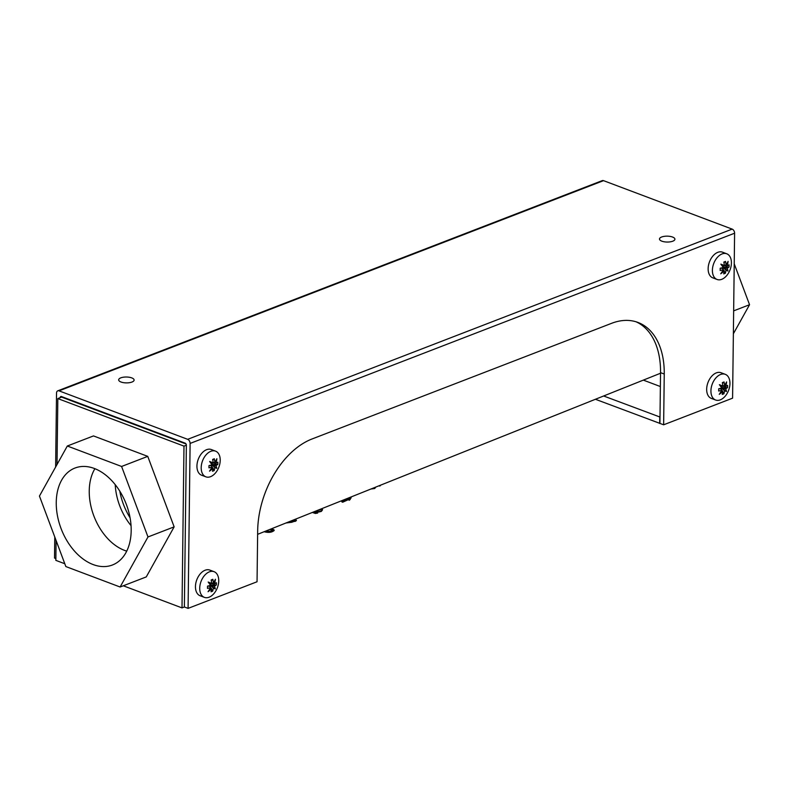 <?xml version="1.0" encoding="UTF-8"?>
<svg xmlns="http://www.w3.org/2000/svg" width="789" height="789" viewBox="0 0 789 789"><rect width="100%" height="100%" fill="white"/><g stroke="black" fill="none" stroke-linecap="round" stroke-linejoin="round"><path stroke-width="1.18" d="M403.968 475.816L410.191 473.331M661.636 237.006A7.722 2.939 0.7 0 0 659.486 239.008A7.722 2.939 0.7 0 0 667.169 242.045A7.722 2.939 0.7 0 0 674.92 239.195A7.722 2.939 0.7 0 0 670.098 236.404A7.722 2.939 0.7 0 0 661.636 237.006M120.816 377.852A7.722 2.939 0.7 0 0 118.666 379.864A7.722 2.939 0.7 0 0 126.348 382.892A7.722 2.939 0.7 0 0 134.11 380.051A7.722 2.939 0.7 0 0 129.288 377.26A7.722 2.939 0.7 0 0 120.816 377.852M55.624 467.019L56.532 393.1A3.432 2.298 68.9 0 1 57.765 390.831A3.432 2.298 68.9 0 1 59.047 390.861L187.674 439.325A3.432 2.298 68.9 0 1 190.11 443.428L188.088 608.378L184.379 606.978L186.362 445.203A1.716 1.144 -111.1 0 0 185.139 443.152L61.453 396.542A1.716 1.144 -111.1 0 0 60.822 396.532A1.716 1.144 -111.1 0 0 60.201 397.666L62.292 396.857M57.765 390.831L602.263 180.622A3.432 2.298 68.9 0 1 603.536 180.651L732.162 229.116A3.432 2.298 68.9 0 1 734.598 233.219L732.586 398.169L663.638 424.798L664.249 374.035L660.541 372.645L659.92 423.397L595.429 399.273M664.249 374.035A77.204 49.224 -69.4 0 0 637.976 322.445A77.204 49.224 -69.4 0 0 611.623 323.312L312.04 438.98A77.204 49.224 -69.4 0 0 257.668 531.007L257.046 581.759L188.088 608.378M663.638 424.798L659.92 423.397M660.541 372.645A77.204 49.224 110.6 0 0 636.102 321.804M55.871 558.563L54.51 558.05L54.776 536.974M119.78 491.123A51.966 34.795 -111.1 0 0 130.077 517.801M75.497 467.847A51.966 34.795 -111.1 0 0 75.004 468.025A51.966 34.795 -111.1 0 0 61.256 529.044A51.966 34.795 -111.1 0 0 112.432 564.993A51.966 34.795 -111.1 0 0 125.875 552.754A51.966 34.795 -111.1 0 0 120.628 492.523A51.966 34.795 -111.1 0 0 75.497 467.847M39.45 496.064L67.321 446.012L121.595 466.467L147.987 536.964L120.115 587.006L65.852 566.561L39.45 496.064M147.987 536.964L174.142 526.865L146.271 576.907L120.115 587.006M174.142 526.865L147.75 456.367L121.595 466.467M147.75 456.367L93.477 435.922L67.321 446.012M64.797 563.74L55.851 560.368L56.088 540.495M57.015 464.514L57.824 398.583L183.985 446.12L182.003 607.895L123.301 585.783M182.003 607.895L184.379 606.978M131.053 525.642A49.756 33.316 68.9 0 1 115.224 484.663M69.905 400.23L70.566 399.984M57.824 398.583L61.631 397.114L186.036 443.99M94.907 468.696A49.756 33.316 -111.1 0 0 93.496 514.97A49.756 33.316 -111.1 0 0 124.544 550.387A49.756 33.316 -111.1 0 0 126.723 551.126M183.985 446.12L186.362 445.203M643.341 380.12L660.373 386.541M603.634 395.989L659.999 417.046M659.762 417.144L659.683 423.486M733.375 333.767L749.55 304.722L734.224 263.812M733.652 310.856L749.55 304.722M257.628 534.321L658.963 373.868A70.507 47.212 -111.1 0 0 660.531 373.197M380.801 485.077L379.844 486.063L379.036 485.777M370.948 489.012L374.706 488.509L375.85 487.06M372.398 488.44L375.564 487.168M379.795 485.482L379.844 486.063M343.521 500.443L343.757 499.891M347.9 498.234L350.168 497.405L351.194 497.889L349.162 498.816L350.286 499.338L349.33 500.236L348.196 499.713L342.663 502.238L341.824 501.843L342.17 500.522M351.194 497.889L349.655 499.042M343.314 500.542L346.874 498.638M343.521 499.979L343.284 500.532M350.286 499.338L348.196 499.259L342.663 501.784L341.815 501.39M320.383 509.23L321.162 509.753M320.906 509.023L321.222 509.507L316.853 510.641M313.647 511.923L316.724 512.12L317.681 513.067L315.363 513.452L312.336 512.446M315.906 511.025L318.707 511.578L321.32 510.976L322.563 509.704L321.823 508.658M312.73 512.288L315.363 512.998L317.671 512.613M315.482 511.193L318.707 512.031L321.32 511.43L322.533 509.842M294.119 519.734L294.938 520.336M294.613 519.537L294.997 520.109L291.042 520.967M289.494 521.578L290.677 522.19M290.135 521.322L290.747 521.963L287.334 522.446M292.019 522.16L296.358 520.681L295.53 519.162M291.703 521.637L295.382 521.332L296.358 520.227M286.427 522.811L292.019 522.239L291.683 521.657M285.983 522.989L292.019 522.239M269.848 529.439L272.747 530.08M271.041 528.955L272.876 529.843C271.613 531.165 269.177 531.599 265.568 531.145M264.305 531.648L264.759 531.885C268.773 532.851 271.899 532.397 274.138 530.524L274.099 530.287M264.857 531.431C268.871 532.368 271.978 531.904 274.187 530.05L271.87 528.63M211.659 583.396L213.375 582.864A21.047 8.383 -46 0 0 215.407 579.254A21.047 20.07 133.8 0 1 214.421 583.88L211.59 583.544M210.308 584.974L216.354 584.974A22.27 8.482 0.7 0 1 214.391 586.148L211.265 585.783L215.289 588.9A21.047 3.383 -136.7 0 1 213.306 587.983L210.328 585.428M211.541 589.127L212.714 591.129A19.557 14.113 -131.1 0 1 211.018 591.78A22.27 14.912 68.9 0 0 211.6 588.643L210.555 587.627A22.27 8.482 0.7 0 1 207.497 588.397L207.527 586.119A22.27 8.482 0.7 0 0 210.584 585.359A21.047 0.592 -126.9 0 0 208.178 582.045A21.047 7.219 6.5 0 1 211.669 583.525A22.27 14.912 68.9 0 0 211.156 579.964A19.557 3.659 -31 0 1 212.034 579.619A19.557 3.659 -31 0 1 212.862 579.313A22.27 14.912 68.9 0 1 213.375 582.864M214.421 583.88A22.27 8.482 0.7 0 0 216.383 582.696A19.557 18.068 -4.2 0 1 216.354 584.974M209.519 585.655L210.683 587.657M209.558 586.444L208.276 585.961M214.075 571.68L209.805 570.072A13.729 8.748 110.6 0 0 205.12 570.23A13.729 8.748 110.6 0 0 195.81 583.219A13.729 8.748 110.6 0 0 200.13 595.764L204.39 597.372A13.729 8.748 110.6 0 0 217.419 587.608A13.729 8.748 110.6 0 0 214.075 571.68A13.729 8.748 110.6 0 0 209.391 571.838A13.729 8.748 110.6 0 0 200.081 584.827A13.729 8.748 110.6 0 0 204.39 597.372M214.391 586.148A21.047 11.194 15.7 0 1 215.289 588.9M213.306 587.983A22.27 14.912 68.9 0 1 212.714 591.129M211.6 588.643A21.047 18.985 167.9 0 1 208.059 591.691A21.047 9.468 -61.7 0 0 210.555 587.627M212.862 579.313L211.304 580.734M209.696 584.136L211.669 583.525M724.332 265.498L726.048 264.966A21.047 8.383 -46 0 0 728.089 261.356A21.047 20.07 133.8 0 1 727.103 265.982L724.263 265.646M722.98 267.077L729.026 267.077A22.27 8.482 0.7 0 1 727.073 268.25L723.937 267.885L727.971 271.002A21.047 3.383 -136.7 0 1 725.988 270.085L723.01 267.53M724.223 271.229L725.397 273.231A19.557 14.113 -131.1 0 1 723.691 273.882A22.27 14.912 68.9 0 0 724.282 270.745L723.237 269.73A22.27 8.482 0.7 0 1 720.17 270.499L720.199 268.221A22.27 8.482 0.7 0 0 723.257 267.461A21.047 0.592 -126.9 0 0 720.86 264.147A21.047 7.219 6.5 0 1 724.341 265.627A22.27 14.912 68.9 0 0 723.838 262.066A19.557 3.659 -31 0 1 724.706 261.721A19.557 3.659 -31 0 1 725.545 261.415A22.27 14.912 68.9 0 1 726.048 264.966M727.103 265.982A22.27 8.482 0.7 0 0 729.056 264.798A19.557 18.068 -4.2 0 1 729.026 267.077M722.191 267.757L723.365 269.759M722.241 268.546L720.949 268.063M726.748 253.782L722.487 252.174A13.729 8.748 110.6 0 0 717.803 252.332A13.729 8.748 110.6 0 0 708.492 265.321A13.729 8.748 110.6 0 0 712.812 277.866L717.073 279.474A13.729 8.748 110.6 0 0 730.101 269.71A13.729 8.748 110.6 0 0 726.748 253.782A13.729 8.748 110.6 0 0 722.063 253.94A13.729 8.748 110.6 0 0 712.753 266.929A13.729 8.748 110.6 0 0 717.073 279.474M727.073 268.25A21.047 11.194 15.7 0 1 727.971 271.002M725.988 270.085A22.27 14.912 68.9 0 1 725.397 273.231M724.282 270.745A21.047 18.985 167.9 0 1 720.742 273.793A21.047 9.468 -61.7 0 0 723.237 269.73M725.545 261.415L723.986 262.836M722.379 266.238L724.341 265.627M722.862 386.038L724.578 385.505A21.047 8.383 -46 0 0 726.61 381.896A21.047 20.07 133.8 0 1 725.633 386.521L722.793 386.186M721.511 387.616L727.557 387.616A22.27 8.482 0.7 0 1 725.604 388.79L722.468 388.425L726.491 391.541A21.047 3.383 -136.7 0 1 724.519 390.634L721.54 388.08M722.754 391.768L723.927 393.77A19.557 14.113 -131.1 0 1 722.221 394.431A22.27 14.912 68.9 0 0 722.813 391.285L721.757 390.279A22.27 8.482 0.7 0 1 718.7 391.038L718.73 388.76A22.27 8.482 0.7 0 0 721.787 388.001A21.047 0.592 -126.9 0 0 719.381 384.687A21.047 7.219 6.5 0 1 722.872 386.166A22.27 14.912 68.9 0 0 722.359 382.616A19.557 3.659 -31 0 1 723.237 382.261A19.557 3.659 -31 0 1 724.065 381.955A22.27 14.912 68.9 0 1 724.578 385.505M725.633 386.521A22.27 8.482 0.7 0 0 727.586 385.348A19.557 18.068 -4.2 0 1 727.557 387.616M720.722 388.296L721.896 390.299M720.761 389.085L719.479 388.602M725.278 374.331L721.018 372.724A13.729 8.748 110.6 0 0 716.333 372.872A13.729 8.748 110.6 0 0 707.023 385.87A13.729 8.748 110.6 0 0 711.333 398.406L715.603 400.013A13.729 8.748 110.6 0 0 728.632 390.259A13.729 8.748 110.6 0 0 725.278 374.331A13.729 8.748 110.6 0 0 720.594 374.479A13.729 8.748 110.6 0 0 711.284 387.478A13.729 8.748 110.6 0 0 715.603 400.013M725.604 388.79A21.047 11.194 15.7 0 1 726.491 391.541M724.519 390.634A22.27 14.912 68.9 0 1 723.927 393.77M722.813 391.285A21.047 18.985 167.9 0 1 719.262 394.332A21.047 9.468 -61.7 0 0 721.757 390.279M724.065 381.955L722.507 383.375M720.909 386.778L722.872 386.166M213.129 462.857L214.845 462.315A21.047 8.383 -46 0 0 216.876 458.705A21.047 20.07 133.8 0 1 215.9 463.33L213.06 463.005M211.777 464.435L217.823 464.435A22.27 8.482 0.7 0 1 215.87 465.609L212.734 465.244L216.758 468.35A21.047 3.383 -136.7 0 1 214.786 467.443L211.807 464.889M213.02 468.577L214.194 470.579A19.557 14.113 -131.1 0 1 212.488 471.24A22.27 14.912 68.9 0 0 213.079 468.104L212.024 467.088A22.27 8.482 0.7 0 1 208.967 467.847L208.996 465.579A22.27 8.482 0.7 0 0 212.054 464.82A21.047 0.592 -126.9 0 0 209.647 461.496A21.047 7.219 6.5 0 1 213.138 462.975A22.27 14.912 68.9 0 0 212.635 459.425A19.557 3.659 -31 0 1 213.503 459.08A19.557 3.659 -31 0 1 214.332 458.764A22.27 14.912 68.9 0 1 214.845 462.315M215.9 463.33A22.27 8.482 0.7 0 0 217.853 462.157A19.557 18.068 -4.2 0 1 217.823 464.435M210.988 465.115L212.162 467.108M211.028 465.895L209.746 465.411M215.545 451.14L211.284 449.533A13.729 8.748 110.6 0 0 206.6 449.691A13.729 8.748 110.6 0 0 197.289 462.679A13.729 8.748 110.6 0 0 201.599 475.225L205.87 476.832A13.729 8.748 110.6 0 0 218.898 467.068A13.729 8.748 110.6 0 0 215.545 451.14A13.729 8.748 110.6 0 0 210.86 451.298A13.729 8.748 110.6 0 0 201.55 464.287A13.729 8.748 110.6 0 0 205.87 476.832M215.87 465.609A21.047 11.194 15.7 0 1 216.758 468.35M214.786 467.443A22.27 14.912 68.9 0 1 214.194 470.579M213.079 468.104A21.047 18.985 167.9 0 1 209.529 471.141A21.047 9.468 -61.7 0 0 212.024 467.088M214.332 458.764L212.774 460.184M211.176 463.587L213.138 462.975M732.162 229.116L187.674 439.325M603.536 180.651L59.047 390.861M734.598 233.219L190.11 443.428"/></g></svg>
